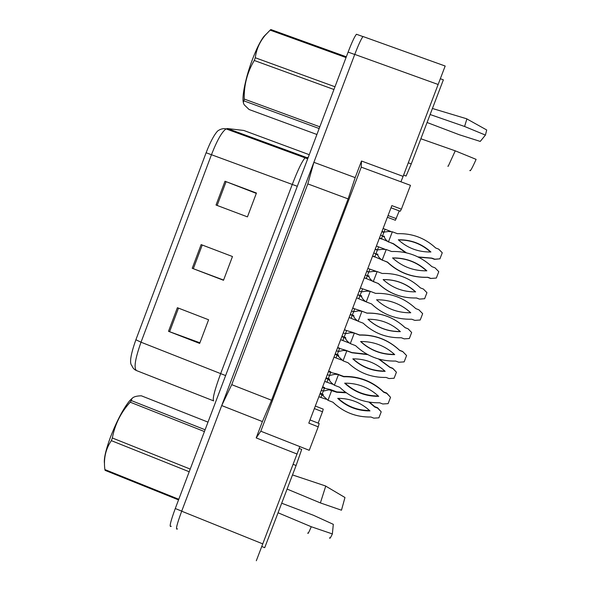 <?xml version="1.0" encoding="UTF-8"?>
<svg xmlns="http://www.w3.org/2000/svg" width="591" height="591" viewBox="0 0 591 591"><rect width="100%" height="100%" fill="white"/><g stroke="black" fill="none" stroke-linecap="round" stroke-linejoin="round"><path stroke-width="0.89" d="M256.317 560.741L299.844 446.597L260.801 431.216L361.249 167.142L361.493 161.018L403.106 176.377L445.171 66.029M310.024 419.942L319.162 423.518L318.217 426.835L308.798 423.141L391.84 205.609L401.385 209.155L400.262 211.238L391.006 207.796M361.249 167.142L400.927 181.806L403.106 176.377M361.493 161.018L355.176 177.618L313.88 162.311L354.763 54.402C358.486 44.709 361.234 38.747 363.014 36.516L363.997 36.871M355.176 177.618L348.121 198.901L307.815 183.89L313.88 162.311M348.121 198.901L271.542 400.233L231.731 384.66L307.815 183.89M271.542 400.233L262.404 421.568L221.714 405.566L231.731 384.66M262.404 421.568L256.191 437.909L297.11 454.058M177.485 528.849C175.342 530.541 176.746 524.66 181.688 511.208L221.714 405.566M399.25 210.861L395.401 220.258L387.386 217.274M314.36 408.573L322.501 411.757L323.247 409.135L315.328 406.047M318.217 426.835L309.248 450.305L299.844 446.597M400.927 181.806L410.486 185.338L401.385 209.155M256.191 437.909L260.801 431.216M396.288 218.618L388.043 215.545M322.501 411.757L318.157 423.126M262.81 543.897L181.688 511.208L354.763 54.402L438.182 84.506M135.893 339.751L206.111 152.759C210.123 142.342 213.949 135.103 217.599 131.032C220.487 128.941 223.317 128.232 226.094 128.897C221.928 131.786 217.082 140.318 211.541 154.502L141.02 342.211L135.893 339.751C130.581 354.748 129.259 363.384 131.919 365.681C132.709 367.994 134.238 369.626 136.491 370.572L213.632 400.883C212.317 399.058 214.688 389.883 220.761 373.349L292.205 184.599C297.724 170.304 301.949 161.469 304.882 158.1L308.243 157.376M171.25 526.241C169.004 527.881 170.348 521.979 175.276 508.533L348.106 52.097C351.83 42.404 354.607 36.457 356.454 34.256L357.518 34.64M177.389 307.704L208.593 319.768L199.669 343.423L168.501 331.307L177.389 307.704M224.986 181.245L256.442 193.035L247.444 216.875L216.033 205.033L224.986 181.245L226.094 181.666L217.141 205.446M201.139 244.6L232.47 256.524L223.509 280.274L192.223 268.292L201.139 244.6M223.59 280.053L192.223 268.292M256.302 193.397L226.094 181.666M199.906 342.787L168.501 331.307M326.239 399.272L318.867 396.76M323.351 390.947L321.932 394.67L319.96 393.909M322.664 386.817L324.607 387.57L324.385 388.25L322.413 387.482M323.292 391.102L330.391 389.521L324.385 388.25L323.292 391.102L321.319 390.333M330.391 389.521L336.848 391.922L345.654 392.35M329.608 390.001L336.774 392.269L346.274 392.801M320.839 397.529L321.932 394.67L327.968 400.292L331.861 389.979M369.574 402.212L374.694 406.615L377.583 407.746L381.21 411.831L378.912 417.83L373.83 418.147L370.926 417.017C356.247 417.268 343.593 412.341 332.962 402.235L327.968 400.292M369.538 410.494C357.525 410.464 347.065 406.416 338.17 398.356M368.969 402.116L374.753 407.022L377.664 408.152L381.21 411.831M337.72 398.364C350.071 398.282 360.82 402.464 369.973 410.908C357.57 410.967 346.814 406.785 337.72 398.364M374.694 406.615L374.753 407.022M377.583 407.746L377.664 408.152M332.681 384.224L324.725 381.417M329.519 375.433L328.057 379.252L325.877 378.403M328.685 371.052L330.834 371.887L330.65 372.478L328.463 371.628M329.497 375.492L336.781 373.881L330.65 372.478L329.497 375.492L327.311 374.642M336.781 373.881L343.733 376.445C359.077 376.12 372.382 381.261 383.633 391.885L386.684 393.067L390.54 397.315L388.11 403.638L382.754 403.978L379.688 402.789C364.211 403.077 350.869 397.898 339.67 387.268L334.395 385.221L338.414 374.716L343.689 376.755C359.092 376.43 372.441 381.594 383.736 392.254L386.795 393.443L390.54 397.315M335.843 374.399L338.48 374.413M326.912 382.259L328.057 379.252L329.143 379.865C330.251 381.771 332.009 383.559 334.395 385.221M378.292 395.977C365.556 395.977 354.482 391.707 345.07 383.167M344.679 383.175C357.703 383.071 369.043 387.467 378.691 396.354C365.607 396.428 354.268 392.04 344.679 383.175M383.633 391.885L383.736 392.254M386.684 393.067L386.795 393.443M104.481 463.603C103.721 458.934 105.708 450.128 110.451 437.185C116.833 420.851 123.216 408.721 129.614 400.787L132.414 398.068M189.201 471.758L111.344 440.65L112.342 437.99L190.213 469.084M204.42 431.556L130.219 402.19C120.882 412.4 114.92 424.331 112.342 437.99M130.219 402.19L131.342 400.587L205.099 429.768M207.995 422.122L141.338 395.793C135.93 395.926 132.709 397.034 131.675 399.117L131.342 400.587M178.541 499.897L105.102 470.362L104.88 469.557L178.778 499.269M111.344 440.65C105.612 449.064 103.462 458.705 104.88 469.557M243.359 102.435C241.704 96.739 245.723 77.089 252.394 59.543C256.413 48.987 260.217 41.333 263.785 36.576L266.46 33.857M333.945 89.5L254.263 60.481L254.773 59.107L255.29 57.755L334.979 86.766M346.038 57.563L270.139 30.134L265.588 34.839C259.818 41.525 256.383 49.164 255.29 57.755M270.139 30.134L270.877 29.55L346.326 56.802M319.162 128.535L244.046 100.906L244.223 99.037L319.812 126.821M244.046 100.906C243.027 101.851 243.152 103.211 244.401 104.984L249.077 109.505L316.909 134.489M254.263 60.481C247.237 72.272 243.891 85.126 244.223 99.037M341.598 360.022L333.981 357.178M337.675 347.493L339.626 348.239L339.507 348.638L337.047 355.08L335.075 354.319M336.442 350.736L338.414 351.497L345.218 350.094L337.527 347.877M345.218 350.094L351.889 352.554L367.041 354.216M344.28 350.544L346.858 350.84L351.874 352.768L367.794 354.63M335.954 357.939L337.047 355.08L343.046 360.828L346.895 350.633M379.252 359.195L389.831 367.151L392.727 368.267L396.421 372.204L394.108 378.225L389.018 378.558L386.108 377.435C371.392 377.73 358.707 372.84 348.055 362.756L343.046 360.828M384.867 371.045C372.67 371.096 362.069 367.033 353.071 358.855M378.565 359.003L389.949 367.417L392.86 368.54L396.421 372.204M352.82 358.863C365.201 358.744 375.979 362.896 385.155 371.318C372.722 371.421 361.936 367.262 352.82 358.863M357.193 320.787L349.126 317.5M352.724 308.074L354.681 308.82L353.573 311.804L352.199 315.387L350.219 314.634M353.329 312.292L353.529 311.782M351.593 311.043L353.573 311.804L360.133 310.57L352.687 308.177M351.106 318.261L352.199 315.387L353.965 316.17L353.603 315.439L350.286 314.471M360.133 310.57L366.974 313.097C381.601 312.713 394.278 317.544 405.005 327.591M359.092 310.992L361.988 311.25L367.011 313.171C381.69 312.779 394.411 317.633 405.175 327.717L408.093 328.825L411.661 332.489L409.349 338.525L404.244 338.872L401.326 337.757C386.573 338.104 373.859 333.243 363.184 323.181L358.161 321.268L361.965 311.184M353.566 316.288C354.43 318.157 355.959 319.812 358.161 321.268M405.079 327.621L408.093 328.825M399.117 330.495L400.218 331.499C387.844 331.64 377.11 327.562 368.016 319.266M367.957 319.266C380.368 319.11 391.176 323.233 400.373 331.64C387.903 331.773 377.102 327.65 367.957 319.266M416.367 297.967C401.629 298.359 388.93 293.55 378.27 283.547L364.307 277.726M367.875 268.38L369.863 269.134L368.762 272.008L374.007 271.335L377.147 271.572L382.185 273.47C396.901 273.042 409.652 277.851 420.437 287.92L423.363 289.021L426.946 292.678L424.626 298.721L419.507 299.09L416.581 297.982C401.791 298.374 389.048 293.55 378.343 283.517L373.313 281.611C371.17 280.245 369.715 278.627 368.954 276.743L365.408 274.852M367.395 275.605L366.221 278.583L364.27 277.836M367.417 275.524L368.762 272.008L366.782 271.254M369.863 269.134L376.083 271.284M373.246 281.648L377.147 271.572M419.507 299.09L416.433 297.99M383.175 279.624C395.519 279.462 406.268 283.54 415.414 291.865L415.628 291.858C403.128 292.035 392.298 287.943 383.131 279.58C395.571 279.38 406.409 283.473 415.628 291.858M405.625 252.653L393.414 243.92L379.533 237.855M406.445 252.837L393.547 243.751L388.494 241.859C386.411 240.574 385.029 238.986 384.349 237.094L380.626 234.974M382.621 235.72L381.343 238.986L379.378 238.254M385.096 229.234L383.995 232.115L390.186 231.229L383.108 228.488M382.599 235.713L383.995 232.115L382.008 231.376M390.186 231.229L390.703 231.436M389.018 231.569L392.343 231.798L397.388 233.681C412.149 233.201 424.929 237.981 435.744 248.021L438.677 249.121L442.26 252.771L439.933 258.828L434.806 259.213L431.873 258.112L417.985 256.915M388.383 242.037L392.343 231.798M439.933 258.828L434.525 259.331L431.6 258.237L418.613 257.225M398.533 239.968C410.76 239.82 421.42 243.832 430.507 252.002M398.341 239.791C410.819 239.554 421.671 243.618 430.913 251.988C418.384 252.202 407.531 248.139 398.341 239.791M287.093 489.075L320.388 502.926L341.472 510.203L344.974 497.511L344.383 497.157M320.388 502.926L325.73 486.12L325.264 485.876M307.889 532.868C307.675 534.574 308.805 532.535 311.272 526.736L278.051 512.774M329.623 537.744C329.615 539.125 330.532 537.854 332.364 533.932L333.317 524.343L313.474 515.286L281.693 503.214M332.364 533.932L311.272 526.736M299.172 448.429L301.698 449.426L296.098 465.509L264.716 547.68L261.813 546.505M293.173 464.356L296.098 465.509M430.122 114.521L464.578 126.481L485.425 135.088L486.711 129.983L486.142 129.665M464.578 126.481L466.89 118.931L466.447 118.717M447.823 166.137L448.192 166.3L455.247 150.838L420.866 138.759M469.867 170.371C470.03 172.003 472.113 168.332 476.11 159.363L455.247 150.838M440.376 78.743L443.368 79.822L411.255 163.929L406.091 176.029L403.594 175.106M408.278 162.835L411.255 163.929M427.071 122.5L459.214 134.718L480.232 141.426L485.425 135.088M348.949 342.898L340.66 339.685M344.509 329.601L346.592 330.716L343.999 337.505L341.812 336.663M343.253 332.896L345.44 333.73L352.443 332.319L344.405 329.874M342.846 340.527L343.999 337.505L345.824 338.229L345.425 337.409L341.93 336.36M352.443 332.319L359.594 334.957C374.982 334.572 388.309 339.685 399.59 350.278L402.648 351.453L406.578 355.538L404.148 361.877L398.77 362.239L395.704 361.057C380.183 361.397 366.812 356.255 355.575 345.646L350.293 343.615L354.319 333.088L359.609 335.112C375.049 334.735 388.435 339.862 399.752 350.493L402.826 351.675L406.578 355.538M351.364 332.814L354.327 332.94M345.373 338.377C346.319 340.32 347.959 342.063 350.293 343.615M394.456 354.386C381.527 354.482 370.298 350.197 360.769 341.532M360.599 341.532C373.66 341.391 385.022 345.75 394.699 354.615C381.587 354.74 370.217 350.374 360.599 341.532M365.763 301.705L356.632 297.842M360.384 288.009L362.579 288.844L361.426 291.873L359.978 295.655L357.784 294.82M358.826 298.677L359.978 295.655L361.581 296.785C362.409 298.75 363.96 300.457 366.228 301.905L370.262 291.348L367.026 291.104L361.426 291.873L359.232 291.038M361.581 296.785L361.618 295.84L357.806 294.761M362.579 288.844L369.715 291.171M389.624 301.203C397.566 303.264 404.54 307.098 410.546 312.698L410.752 312.772C397.603 312.935 386.204 308.605 376.563 299.792C389.654 299.6 401.045 303.929 410.752 312.772M370.262 291.348L375.566 293.365C391.05 292.929 404.466 298.019 415.813 308.628L418.893 309.802L422.661 313.651L420.216 320.012L414.83 320.388L411.75 319.221C396.199 319.605 382.783 314.508 371.525 303.922L366.228 301.905M376.408 246.041L378.609 246.868L377.45 249.904L382.791 249.276L386.248 249.513L391.567 251.507C407.088 251.02 420.541 256.073 431.918 266.659L435.006 267.819L438.781 271.668L436.335 278.043L430.654 278.494L427.581 277.334C412.038 277.77 398.644 272.732 387.4 262.205L372.64 255.903M436.335 278.043L430.928 278.435L427.847 277.275C412.245 277.711 398.807 272.65 387.519 262.094L382.207 260.092C379.998 258.732 378.528 257.063 377.789 255.09L373.8 252.867M376.002 253.694L374.701 256.996L372.537 256.184M375.994 253.657L377.45 249.904L375.248 249.077M378.609 246.868L384.748 249.151M382.111 260.217L386.248 249.513M392.697 258.06C405.633 257.898 416.899 262.153 426.503 270.833M392.564 257.935C405.692 257.706 417.113 261.998 426.842 270.826C413.656 271.033 402.227 266.733 392.564 257.935M206.111 152.759L297.295 186.291M309.256 154.702L243.765 130.456L227.469 128.55L226.094 128.897L307.697 158.816M225.622 375.573L141.02 342.211C135.169 358.7 133.655 368.156 136.491 370.572M175.276 508.533L181.718 511.126M348.106 52.097L354.733 54.49M227.469 128.55L307.992 158.041M202.248 245.021L193.323 268.706M178.489 308.133L169.602 331.721M322.125 394.086L320.182 393.333M328.234 378.728L326.069 377.893M337.158 354.718L335.208 353.965M352.229 315.262L350.271 314.508M368.695 272.126L366.73 271.387M383.832 232.47L381.867 231.731M344.073 337.232L341.908 336.405M361.389 291.873L359.225 291.053M359.956 295.633L357.791 294.813M377.317 250.163L375.145 249.343M445.193 66.037L363.014 36.516M356.454 34.256L362.955 36.59M322.76 395.113L323.329 394.958L322.871 394.182L320.189 393.303M329.143 379.865L329.689 379.71L329.231 378.861L326.092 377.856M129.614 400.787L131.675 399.117M263.785 36.576L265.588 34.839M338.178 355.745L338.658 355.619L338.237 354.859L335.223 353.928M374.007 271.335L375.13 270.951M367.632 275.702L368.976 275.901L368.954 276.743M381.372 238.919L382.805 239.119M383.404 236.134L384.372 236.267L384.349 237.094M344.974 497.511L325.73 486.12M292.501 474.928L325.744 486.031M486.711 129.983L466.89 118.931M432.427 108.478L466.905 118.85M367.026 291.104L368.193 290.654M374.746 256.915L375.662 257.048M382.791 249.276L384.017 248.877M376.6 253.982L377.826 254.16L377.789 255.09"/></g></svg>
